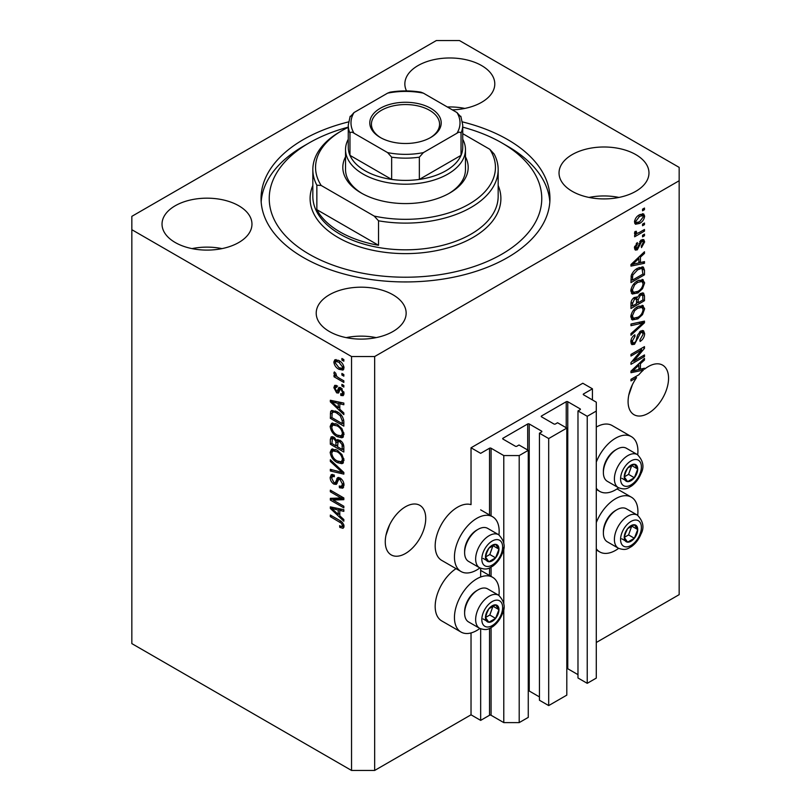 <?xml version="1.0" encoding="UTF-8"?>
<svg xmlns="http://www.w3.org/2000/svg" width="811" height="811" viewBox="0 0 811 811"><rect width="100%" height="100%" fill="white"/><g stroke="black" fill="none" stroke-linecap="round" stroke-linejoin="round"><path stroke-width="1.22" d="M592.435 388.814L582.805 383.248L471.029 447.784L480.659 453.339L489.53 448.23A1.095 0.629 0 0 1 491.071 448.23L503.783 455.569L519.202 455.569L528.265 450.338L519.01 444.996L516.891 446.222A1.095 0.629 0 0 1 515.35 446.222L503.013 439.106L503.013 438.214L527.687 423.971A1.095 0.629 0 0 1 529.228 423.971L541.555 431.087A1.095 0.629 0 0 1 541.555 431.979L539.437 433.206L548.692 438.548L566.808 428.086L557.552 422.744L555.434 423.971A1.095 0.629 0 0 1 553.893 423.971L541.555 416.844L541.555 415.962L566.23 401.719A1.095 0.629 0 0 1 567.771 401.719L580.098 408.835A1.095 0.629 0 0 1 580.098 409.727L577.979 410.954L587.235 416.296L596.288 411.065L596.288 402.165L583.575 394.815L583.575 393.923L592.435 388.814L592.435 399.935M583.575 393.923A1.095 0.629 0 0 0 583.575 394.815M577.979 410.954L577.979 677.986L587.235 683.328L596.288 678.097L596.288 411.065M587.235 683.328L587.235 416.296M566.808 668.578A1.095 0.629 0 0 1 567.771 668.751L577.979 674.651M541.555 415.962A1.095 0.629 0 0 0 541.555 416.844M539.437 433.206L539.437 700.238L548.692 705.58L566.808 695.128L566.808 428.086M548.692 705.58L548.692 438.548M528.265 690.83A1.095 0.629 0 0 1 529.228 691.002L539.437 696.902M503.013 438.214A1.095 0.629 0 0 0 503.013 439.106M374.662 770.45L374.662 356.536L679.162 180.741L679.162 167.39L459.462 40.55L436.338 40.55L131.838 216.344L131.838 643.61L351.538 770.45L374.662 770.45L471.029 714.815L480.659 720.381L489.53 715.261A1.095 0.629 0 0 1 491.071 715.261L503.783 722.611L519.202 722.611L528.265 717.38L528.265 450.338M519.202 722.611L519.202 455.569M503.783 722.611L503.783 607.926M503.783 603.729L503.783 547.395M503.783 543.208L503.783 455.569M480.659 720.381L480.659 628.829M480.659 577.016L480.659 568.308M471.029 714.815L471.029 632.935M479.879 567.933A31.619 18.258 -60 0 1 476.807 569.951A31.619 18.258 -60 0 1 461.003 571.512L441.721 560.391A31.619 18.258 -60 0 1 436.876 535.057A31.619 18.258 -60 0 1 457.536 507.199A31.619 18.258 -60 0 1 471.029 504.635L471.029 447.784M385.955 535.361L389.584 524.869M385.266 541.799A28.618 16.524 120 0 0 391.196 554.896A28.618 16.524 120 0 0 413.245 547.232A28.618 16.524 120 0 0 425.734 518.432A28.618 16.524 120 0 0 419.804 505.334A28.618 16.524 120 0 0 397.755 512.998A28.618 16.524 120 0 0 385.266 541.799M628.778 395.17L632.408 384.678M635.165 376.882L636.564 377.693A28.618 16.524 120 0 0 628.089 401.607A28.618 16.524 120 0 0 634.02 414.705A28.618 16.524 120 0 0 656.069 407.041A28.618 16.524 120 0 0 668.558 378.24A28.618 16.524 120 0 0 662.628 365.143A28.618 16.524 120 0 0 644.471 369.208L643.245 368.508M452.325 109.87A44.97 25.962 0 0 0 494.791 83.938A44.97 25.962 0 0 0 481.622 65.579A44.97 25.962 0 0 0 432.618 59.953A44.97 25.962 0 0 0 404.851 83.938A44.97 25.962 0 0 0 406.514 90.923M464.815 108.421A44.97 25.962 0 0 0 447.327 106.981M238.799 205.781A44.97 25.962 0 0 0 189.794 200.145A44.97 25.962 0 0 0 162.028 224.14A44.97 25.962 0 0 0 175.206 242.499A44.97 25.962 0 0 0 224.211 248.125A44.97 25.962 0 0 0 251.968 224.14A44.97 25.962 0 0 0 238.799 205.781M221.991 248.612A44.97 25.962 0 0 0 192.014 248.612M392.97 294.788A44.97 25.962 0 0 0 343.965 289.162A44.97 25.962 0 0 0 316.209 313.147A44.97 25.962 0 0 0 329.378 331.506A44.97 25.962 0 0 0 378.382 337.133A44.97 25.962 0 0 0 406.149 313.147A44.97 25.962 0 0 0 392.97 294.788M376.162 337.629A44.97 25.962 0 0 0 346.185 337.629M635.794 154.597A44.97 25.962 0 0 0 586.789 148.971A44.97 25.962 0 0 0 559.032 172.956A44.97 25.962 0 0 0 572.201 191.315A44.97 25.962 0 0 0 621.206 196.941A44.97 25.962 0 0 0 648.972 172.956A44.97 25.962 0 0 0 635.794 154.597M618.986 197.438A44.97 25.962 0 0 0 589.009 197.438M498.947 595.426A31.619 18.258 120 0 0 492.612 577.28A31.619 18.258 120 0 0 476.807 578.851A31.619 18.258 120 0 0 456.147 606.709A31.619 18.258 120 0 0 461.003 632.043A31.619 18.258 120 0 0 476.807 630.482A31.619 18.258 120 0 0 479.879 628.464M461.003 571.512A31.619 18.258 -60 0 1 456.147 546.178A31.619 18.258 -60 0 1 476.807 518.32A31.619 18.258 -60 0 1 492.612 516.759A31.619 18.258 -60 0 1 498.947 534.895M596.288 522.598A31.619 18.258 -60 0 1 615.559 498.745A31.619 18.258 -60 0 1 631.374 497.173A31.619 18.258 -60 0 1 637.71 515.32M618.631 548.348A31.619 18.258 -60 0 1 615.559 550.365A31.619 18.258 -60 0 1 599.755 551.936A31.619 18.258 -60 0 1 596.288 548.763M637.71 454.789A31.619 18.258 120 0 0 631.374 436.642A31.619 18.258 120 0 0 615.559 438.214A31.619 18.258 120 0 0 596.288 462.067M596.288 488.232A31.619 18.258 120 0 0 599.755 491.405A31.619 18.258 120 0 0 615.559 489.844A31.619 18.258 120 0 0 618.631 487.816M348.507 121.914A144.449 83.401 0 0 0 261.051 198.543A144.449 83.401 0 0 0 303.365 257.513A144.449 83.401 0 0 0 460.78 275.598A144.449 83.401 0 0 0 549.949 198.543A144.449 83.401 0 0 0 507.635 139.573A144.449 83.401 0 0 0 462.493 121.914M641.572 368.904A28.618 16.524 120 0 0 641.45 369.015L643.376 370.12A28.618 16.524 120 0 0 638.835 374.773L630.978 379.305L630.978 380.917L636.564 377.693M643.376 370.12L630.978 372.705L630.978 371.134L644.471 358.361L644.471 360.043L640.437 363.733L640.437 369.177L644.471 368.214L644.471 369.208M633.726 361.128L644.471 354.924L644.471 356.546L630.978 364.332L630.978 362.608L641.734 349.825L630.978 356.039L630.978 354.417L644.471 346.632L644.471 348.365L633.726 361.128L632.722 360.54M640.72 330.989L643.528 330.675L644.644 333.635C644.471 337.011 642.951 339.627 640.092 341.472L639.909 339.951L643.072 334.406L642.342 332.398L640.761 332.591L634.496 344.29L631.87 344.624L630.806 341.907C630.928 338.876 632.276 336.504 634.831 334.791L635.013 336.312L632.377 340.944L633.046 342.83L634.537 342.658L635.905 341.36L637.497 335.257L640.72 330.989M630.978 324.015L644.471 321.126L644.471 322.798L630.978 335.247L630.978 333.585L642.89 322.96L630.978 325.687L630.978 324.015M642.586 305.402L644.644 308.798L642.525 314.617L637.902 318.865L632.235 319.94L630.806 316.777C631.505 312.154 633.817 308.768 637.74 306.619L643.265 305.686M642.586 279.511L644.644 282.907L642.525 288.716L637.902 292.964L632.235 294.038L630.806 290.885C631.505 286.263 633.817 282.867 637.74 280.718L643.265 279.795M640.437 262.561L644.471 261.598L644.471 263.281L630.978 266.099L630.978 264.518L644.471 251.755L644.471 253.427L640.437 257.117L640.437 262.561L638.865 261.659M642.545 209.167L644.471 208.052L644.471 209.674L642.545 210.789L642.545 209.167M596.288 642.494L679.162 594.656L679.162 180.741M631.374 436.642L612.102 425.522A31.619 18.258 120 0 0 596.288 427.083M456.035 568.653A31.619 18.258 120 0 0 436.602 596.551A31.619 18.258 120 0 0 441.721 620.922L461.003 632.043M639.463 214.783L643.65 213.901L644.644 216.142C644.127 219.517 642.434 221.94 639.565 223.43L635.479 224.252L634.486 222.011C634.983 218.686 636.645 216.284 639.463 214.783M642.545 224.14L644.471 223.025L644.471 224.647L642.545 225.752L642.545 224.14M639.382 232.433L644.471 229.493L644.471 231.115L634.658 236.782L634.658 235.16L636.219 234.257L634.486 233.355L635.013 231.52L636.412 231.317L636.24 232.514L637.375 233.304L639.382 232.433M634.861 234.136L634.486 233.355M634.901 231.743L637.375 233.304M642.545 235.261L644.471 234.146L644.471 235.768L642.545 236.883L642.545 235.261M641.481 239.924L643.752 239.61L644.644 241.921L641.491 247.608L641.319 246.088L643.245 242.621L642.758 241.283L641.724 241.404L637.284 249.829L635.317 250.082L634.486 247.852L637.284 242.55L637.466 244.06L635.885 246.99L637.081 248.328L641.481 239.924M634.405 247.294L637.081 248.328M637.649 268.228L643.346 267.042L644.471 270.225L644.471 274.817L630.978 282.603L631.232 275.588C632.641 272.09 634.78 269.637 637.649 268.228M640.508 293.491L643.528 293.024L644.471 295.914L644.471 300.709L630.978 308.494L630.978 303.669C630.988 301.043 632.124 298.965 634.374 297.434L637.203 297.536L640.508 293.491M636.757 297.15L636.179 296.948M333.088 500.042L343.834 506.246L343.834 507.858L330.341 500.073L330.341 498.349L341.096 497.984L330.341 491.78L330.341 490.158L343.834 497.954L343.834 499.677L333.088 500.042L335.014 498.927L343.834 498.633M340.073 477.983C342.617 479.737 343.935 482.129 344.006 485.15L342.8 488.192L339.454 487.735L339.272 486.012L341.522 486.286L342.424 484.106L340.123 479.625L338.714 479.433L336.312 484.4L333.858 484.106C331.486 482.494 330.259 480.274 330.168 477.446L331.283 474.607L334.193 474.993L334.365 476.706L332.419 476.452L331.74 478.308L333.889 482.504L335.257 482.788L337.619 477.638L340.073 477.983M330.341 459.756L343.834 472.448L343.834 474.121L330.341 470.988L330.341 469.326L342.252 472.458L330.341 461.439L330.341 459.756M344.006 460.324L341.887 463.689L337.264 462.594C333.25 460.466 330.888 457.039 330.168 452.325L331.587 449.182L337.102 450.166L341.948 454.545L344.006 460.324M342.637 463.405L343.235 462.919M344.006 434.422L341.887 437.798L337.264 436.703C333.25 434.574 330.888 431.148 330.168 426.424L331.587 423.291L337.102 424.265L341.948 428.654L344.006 434.422M342.637 437.504L343.235 437.017M341.907 373.435L343.834 374.55L343.834 376.162L341.907 375.047L341.907 373.435M338.826 360.53C341.745 362 343.479 364.453 344.006 367.87L343.002 370.1L338.927 369.289C336.048 367.799 334.355 365.376 333.848 362L334.852 359.77L338.826 360.53M344.006 526.451L343.053 528.336L339.799 527.383L339.627 525.67C341.086 526.704 342.019 526.643 342.424 525.467L341.411 523.267L330.341 516.658L330.341 515.046L339.495 520.327C342.049 521.493 343.55 523.531 344.006 526.451M343.986 525.224L342.06 526.329L343.722 524.727M131.838 229.695L351.538 356.536L374.662 356.536M351.538 770.45L351.538 356.536M339.799 409.231L343.834 412.921L343.834 414.603L330.341 401.84L330.341 400.259L343.834 403.067L343.834 404.75L339.799 403.787L339.799 409.231M340.843 387.79L344.006 393.447L343.165 395.646L340.853 395.484L340.681 393.761L342.08 393.893L342.607 392.524L341.086 389.544L340.194 389.402L338.43 393.061L336.646 392.848L333.848 387.648L334.71 385.377L336.646 385.57L336.818 387.293L335.683 387.192L335.247 388.398L336.443 391.115L337.264 391.074L338.856 387.445L340.843 387.79M336.443 391.115L339.191 389.969L340.093 387.435M341.907 384.353L343.834 385.468L343.834 387.09L341.907 385.975L341.907 384.353M338.745 377.885L343.834 380.815L343.834 382.437L334.02 376.77L334.02 375.148L335.582 376.061L333.848 373.141L334.365 371.914L335.774 373.334L336.737 376.436L338.745 377.885M341.907 358.462L343.834 359.577L343.834 361.189L341.907 360.084L341.907 358.462M337.011 411.674C341.005 413.701 343.276 416.996 343.834 421.538L343.834 426.13L330.341 418.344L330.594 411.623L331.466 410.518L337.011 411.674M338.075 439.592L336.555 440.464L339.87 440.231C342.485 441.873 343.813 444.205 343.834 447.236L343.834 452.031L330.341 444.235L330.341 439.41L331.223 436.805L333.737 437.088L336.555 440.464L337.143 439.785M339.799 515.847L343.834 519.527L343.834 521.209L330.341 508.446L330.341 506.875L343.834 509.683L343.834 511.366L339.799 510.403L339.799 515.847M343.935 527.221L341.938 526.39M341.482 526.41L339.799 527.383M342.495 522.639L341.411 523.267M331.74 515.857L330.341 516.658M339.799 407.852L339.16 407.244M332.814 401.242L332.267 400.725L330.341 401.84M343.834 403.179L341.725 402.672L339.799 403.787M340.154 403.584L340.154 402.307L338.228 403.412L331.74 401.861L338.228 407.791L338.228 403.412M339.799 406.879L338.228 407.791M333.402 400.898L331.74 401.861M343.854 394.693L342.779 394.369L340.853 395.484M342.779 394.369L342.698 393.538M343.813 391.825L342.607 392.524M342.222 388.895L341.086 389.544M341.796 388.479L340.194 389.402M339.17 392.017L336.646 392.848M338.572 391.733L337.538 390.953M335.795 387.131L335.774 386.533L333.848 387.648M335.774 386.533L335.916 385.316M338.369 390.01L339.191 389.969L338.369 390.01M343.306 385.164L341.907 385.975M336.129 375.767L335.582 376.061M335.419 375.959L334.02 376.77M334.953 372.502L333.848 373.141M343.306 359.273L341.907 360.084M343.752 369.248L341.472 368.518M340.488 368.387L338.927 369.289M335.815 361.564L335.774 360.895L333.848 362M335.774 360.895L336.028 359.506M338.309 360.246L335.855 361.534L335.247 362.852L338.917 367.667L341.978 368.356L342.607 367.018L338.917 362.203L335.855 361.534M341.978 368.356L343.965 367.201M340.235 361.442L338.917 362.203M343.793 366.329L342.607 367.018M343.306 374.246L341.907 375.047M343.834 423.91L342.779 423.301M331.922 417.432L330.341 418.344M332.267 412.84L332.52 410.508L330.594 411.623M335.642 410.964L332.186 412.85L331.922 417.635L342.252 423.606L342.252 420.828L340.285 415.81L336.991 413.286C334.953 411.887 333.351 411.745 332.186 412.85M343.834 422.693L342.252 423.606M338.329 412.505L336.991 413.286M341.35 415.191L340.285 415.81M343.712 419.976L342.252 420.828M343.438 436.754L340.204 436.115M338.795 435.821L337.264 436.703M332.104 425.745L330.168 426.424M332.094 425.319L332.703 422.957M334.01 424.782L335.936 423.666L334.74 423.91L332.814 425.025L331.74 427.326C332.328 430.955 334.173 433.55 337.285 435.101L341.36 435.831L342.424 433.53C341.867 429.982 340.073 427.427 337.062 425.866L332.814 425.025M341.36 435.831L343.996 434.017M338.39 425.096L337.062 425.866M343.823 432.729L342.424 433.53M343.834 449.801L342.779 449.193M337.528 446.162L336.474 445.553M331.922 443.333L330.341 444.235M332.267 438.721L332.469 436.612M340.184 440.424L338.136 441.589L337.528 446.77L342.252 449.497L342.08 444.621L339.88 441.853L338.136 441.589M337.873 441.883L337.64 439.846M331.922 443.526L335.947 445.857L335.815 441.336L333.95 438.842L332.429 438.589L331.922 443.526M337.528 444.945L335.947 445.857M335.095 438.183L333.95 438.842M337.741 440.221L335.815 441.336M343.834 448.584L342.252 449.497M341.137 441.133L339.88 441.853M343.246 443.952L342.08 444.621M343.692 445.462L342.252 446.283M343.438 462.645L340.204 462.017M338.795 461.712L337.264 462.594M332.104 451.646L330.168 452.325M332.094 451.21L332.703 448.848M334.01 450.673L335.936 449.558L334.74 449.801L332.814 450.916L331.74 453.217C332.328 456.857 334.173 459.442 337.285 460.993L341.36 461.733L342.424 459.421C341.867 455.873 340.073 453.319 337.062 451.757L332.814 450.916M341.36 461.733L343.996 459.918M338.39 450.987L337.062 451.757M343.823 458.62L342.424 459.421M343.834 472.56L342.587 472.266M334.284 470.35L332.267 469.873L330.341 470.988M343.235 471.89L342.252 472.458M331.446 460.79L330.341 461.439M343.58 487.34L341.38 486.62L339.454 487.735M341.522 486.286L343.986 484.623M343.813 483.305L342.424 484.106M341.33 478.926L340.123 479.625M337.062 483.478L335.784 482.991L333.858 484.106M332.104 476.746L330.168 477.446M332.094 476.331L332.439 474.384M338.785 477.405L337.194 481.673L335.257 482.788M338.694 477.456L336.859 478.52M333.615 499.738L332.267 498.958L330.341 500.073M332.267 498.958L332.267 498.289M342.495 497.173L341.096 497.984M331.74 490.969L330.341 491.78M339.799 514.468L339.16 513.86M332.814 507.858L332.267 507.341L330.341 508.446M343.834 509.795L341.725 509.288L339.799 510.403M340.154 510.2L340.154 508.913L338.228 510.028L331.74 508.467L338.228 514.407L338.228 510.028M339.799 513.495L338.228 514.407M333.402 507.514L331.74 508.467M643.072 208.863L644.471 209.674M642.474 213.648L642.717 215.037L644.644 216.142M642.717 215.037L642.677 215.696M638.004 222.528L639.565 223.43M637.01 222.66L634.729 223.4M634.678 220.551L636.473 222.478L639.555 221.809L643.245 216.912L642.636 215.665L640.193 214.388M634.526 221.352L636.473 222.478M638.237 215.584L639.555 216.355L635.885 221.241M642.636 215.665L639.555 216.355M643.072 223.836L644.471 224.647M643.072 230.304L644.471 231.115M636.767 233.335L635.702 233.953M634.486 233.254L636.219 234.257M643.072 234.957L644.471 235.768M642.545 239.478L642.717 240.806L644.644 241.921M640.457 240.674L641.724 241.404M639.656 241.607L640.832 242.286M636.037 248.237L635.358 248.724L637.284 249.829M635.358 248.724L634.618 249.048M636.29 243.381L637.466 244.06M634.668 246.291L635.885 246.99M642.545 262.065L644.471 263.281M642.545 262.166L638.865 262.936M637.375 263.251L634.334 263.879M632.124 264.345L630.978 264.579M643.366 252.799L644.471 253.427M639.423 256.529L640.437 257.117M638.51 257.391L638.51 258.364M634.942 263.747L638.865 262.946L638.865 258.567L632.387 264.498L634.942 263.747M631.526 264.001L632.387 264.498M637.872 257.989L638.865 258.567M642.13 266.738L642.545 269.11L644.471 270.225M642.89 273.905L644.471 274.817M632.033 279.765L630.978 280.373M630.978 279.166L632.56 280.069L642.89 274.108L642.079 268.745L639.169 267.448M631.07 276.48L632.56 277.342L632.56 280.069M631.668 274.311L632.823 274.98L632.56 277.342M636.29 269.09L637.628 269.86L632.823 274.98M639.058 267.498L640.923 268.573L637.628 269.86M642.079 268.745L640.923 268.573M641.511 288.128L642.525 288.716M636.412 292.102L637.902 292.964M634.567 292.589L631.414 293.288M642.14 279.42L642.717 281.792L644.644 282.907M630.999 289.172L632.377 289.963L633.432 292.325L637.922 291.342C640.832 289.76 642.545 287.256 643.072 283.83L642.008 281.508L638.906 280.119M630.816 290.51L633.432 292.325M633.584 284.185L634.648 284.803L632.377 289.963M636.371 281.599L637.699 282.36L634.648 284.803M642.008 281.508L637.699 282.36M642.292 292.822L642.545 295.001M642.89 299.796L644.471 300.709M637.639 302.432L636.584 303.03M632.033 305.666L630.978 306.274M636.361 297.059L636.24 298.843M636.584 301.824L638.166 302.726L642.89 299.999L642.728 295.316L640.274 293.633M630.978 305.058L632.56 305.97L636.584 303.638L636.453 299.269L634.09 297.546M633.33 298.195L634.597 298.924L632.56 303.314L632.56 305.97M636.453 299.269L634.597 298.924M639.261 294.373L640.518 295.103L638.166 299.746L638.166 302.726M642.728 295.316L640.518 295.103M641.511 314.029L642.525 314.617M636.412 318.003L637.902 318.865M634.567 318.48L631.414 319.179M642.14 305.321L642.717 307.683L644.644 308.798M630.999 315.063L632.377 315.854L633.432 318.216L637.922 317.233C640.832 315.661 642.545 313.158 643.072 309.721L642.008 307.399L638.906 306.011M630.816 316.412L633.432 318.216M633.584 310.086L634.648 310.694L632.377 315.854M636.371 307.491L637.699 308.261L634.648 310.694M642.008 307.399L637.699 308.261M642.545 321.541L644.471 322.798M642.545 321.683L641.825 322.342M641.004 321.866L642.89 322.96M640.964 321.845L630.978 324.147M642.353 330.432L642.717 332.52L644.644 333.635M642.342 332.398L640.325 331.243M639.524 331.881L640.761 332.591M633.077 342.85L632.57 343.185L634.496 344.29M632.57 343.185L631.11 343.732M633.746 335.582L635.013 336.312M630.999 340.144L632.377 340.944M630.816 341.451L633.046 342.83M643.072 355.735L644.471 356.546M633.209 360.824L631.799 361.635M640.335 349.024L641.734 349.825M642.971 347.493L644.471 348.365M641.734 348.213L640.812 349.298M641.45 369.015L638.865 369.552L638.865 365.183L632.387 371.103L638.865 369.552M637.375 369.857L634.334 370.495M632.124 370.951L630.978 371.195M643.366 359.405L644.471 360.043M639.423 363.146L640.437 363.733M638.51 363.997L638.51 364.98M638.865 368.265L640.437 369.177M631.526 370.617L632.387 371.103M637.872 364.605L638.865 365.183M625.139 532.928A9.539 5.505 120 0 0 624.237 537.348A9.539 5.505 120 0 0 627.602 542.143A9.539 5.505 120 0 0 634.354 538.251A9.539 5.505 120 0 0 637.72 529.563A9.539 5.505 120 0 0 634.354 524.768A9.539 5.505 120 0 0 627.602 528.66A9.539 5.505 120 0 0 625.139 532.928M625.666 532.857L624.237 537.348L627.602 542.143L634.354 538.251L637.72 529.563L634.354 524.768L627.602 528.66L625.666 532.857M603.384 533.101L603.384 531.59A17.224 9.945 -60 0 1 605.016 523.612A17.224 9.945 -60 0 1 615.559 510.494L616.877 509.734A19.079 11.019 120 0 0 605.188 524.271A19.079 11.019 120 0 0 603.384 533.101A19.079 11.019 120 0 0 607.338 541.829L618.357 548.195A19.079 11.019 -60 0 1 616.208 530.627A19.079 11.019 -60 0 1 637.436 515.157L626.406 508.791A19.079 11.019 120 0 0 616.877 509.734M624.267 537.399L628.566 534.915L631.779 525.984M621.824 538.808L627.602 542.143M628.566 534.915L634.354 538.251M631.941 526.227L637.72 529.563M486.377 613.045A9.539 5.505 120 0 0 485.475 617.455A9.539 5.505 120 0 0 488.851 622.26A9.539 5.505 120 0 0 495.592 618.367A9.539 5.505 120 0 0 498.968 609.669A9.539 5.505 120 0 0 495.592 604.874A9.539 5.505 120 0 0 488.851 608.767A9.539 5.505 120 0 0 486.377 613.045M486.904 612.964L485.475 617.455L488.851 622.26L495.592 618.367L498.968 609.669L495.592 604.874L488.851 608.767L486.904 612.964M464.622 613.207L464.622 611.697A17.224 9.945 -60 0 1 466.254 603.719A17.224 9.945 -60 0 1 476.807 590.601L478.115 589.84A19.079 11.019 120 0 0 466.437 604.377A19.079 11.019 120 0 0 464.622 613.207A19.079 11.019 120 0 0 468.576 621.946L479.605 628.312A19.079 11.019 -60 0 1 477.456 610.744A19.079 11.019 -60 0 1 498.674 595.264L487.654 588.898A19.079 11.019 120 0 0 478.115 589.84M485.505 617.516L489.814 615.022L493.017 606.091M483.072 618.925L488.851 622.26M489.814 615.022L495.592 618.367M493.189 606.334L498.968 609.669M486.377 552.514A9.539 5.505 120 0 0 485.475 556.934A9.539 5.505 120 0 0 488.851 561.729A9.539 5.505 120 0 0 495.592 557.836A9.539 5.505 120 0 0 498.968 549.138A9.539 5.505 120 0 0 495.592 544.343A9.539 5.505 120 0 0 488.851 548.236A9.539 5.505 120 0 0 486.377 552.514M486.904 552.433L485.475 556.934L488.851 561.729L495.592 557.836L498.968 549.138L495.592 544.343L488.851 548.236L486.904 552.433M464.622 552.676L464.622 551.166A17.224 9.945 -60 0 1 466.254 543.198A17.224 9.945 -60 0 1 476.807 530.07L478.115 529.319A19.079 11.019 120 0 0 466.437 543.846A19.079 11.019 120 0 0 464.622 552.676A19.079 11.019 120 0 0 468.576 561.415L479.605 567.781A19.079 11.019 -60 0 1 477.456 550.213A19.079 11.019 -60 0 1 498.674 534.733L487.654 528.366A19.079 11.019 120 0 0 478.115 529.319M485.505 556.985L489.814 554.501L493.017 545.56M483.072 558.394L488.851 561.729M489.814 554.501L495.592 557.836M493.189 545.803L498.968 549.138M625.139 472.407A9.539 5.505 120 0 0 624.237 476.817A9.539 5.505 120 0 0 627.602 481.622A9.539 5.505 120 0 0 634.354 477.72A9.539 5.505 120 0 0 637.72 469.032A9.539 5.505 120 0 0 634.354 464.237A9.539 5.505 120 0 0 627.602 468.129A9.539 5.505 120 0 0 625.139 472.407M625.666 472.326L624.237 476.817L627.602 481.622L634.354 477.72L637.72 469.032L634.354 464.237L627.602 468.129L625.666 472.326M603.384 472.57L603.384 471.059A17.224 9.945 -60 0 1 605.016 463.081A17.224 9.945 -60 0 1 615.559 449.963L616.877 449.203A19.079 11.019 120 0 0 605.188 463.74A19.079 11.019 120 0 0 603.384 472.57A19.079 11.019 120 0 0 607.338 481.308L618.357 487.664A19.079 11.019 -60 0 1 616.208 470.106A19.079 11.019 -60 0 1 637.436 454.626L626.406 448.26A19.079 11.019 120 0 0 616.877 449.203M624.267 476.868L628.566 474.384L631.779 465.453M621.824 478.277L627.602 481.622M628.566 474.384L634.354 477.72M631.941 465.696L637.72 469.032M465.463 156.837A62.68 36.191 180 0 1 449.821 192.977A62.68 36.191 180 0 1 361.179 192.977L361.179 192.977A62.68 36.191 180 0 1 345.537 156.837M462.736 139.269A59.963 34.62 180 0 1 465.463 149.589A59.963 34.62 180 0 1 428.441 181.573A59.963 34.62 180 0 1 363.105 174.071A59.963 34.62 180 0 1 345.537 149.589L345.537 169.621A59.963 34.62 0 0 0 362.162 193.535M348.264 127.145A136.268 78.677 0 0 0 309.143 142.918A136.268 78.677 0 0 0 309.143 254.178A136.268 78.677 0 0 0 501.857 254.178A136.268 78.677 0 0 0 501.857 142.918A136.268 78.677 0 0 0 501.857 142.908L507.635 146.254A144.449 83.401 180 0 1 507.645 146.254A144.449 83.401 180 0 1 549.828 201.888M339.971 231.926A92.667 53.496 0 0 0 378.524 245.277L316.848 209.674A92.667 53.496 0 0 0 339.971 231.926M378.524 220.795L374.175 216.071A89.94 51.924 0 0 0 469.093 204.108A89.94 51.924 0 0 0 489.814 149.305L494.152 154.039A92.667 53.496 180 0 1 498.167 169.621A92.667 53.496 180 0 1 378.524 220.795L378.524 245.277M316.848 209.674L316.848 185.192A92.667 53.496 180 0 1 312.833 169.621A92.667 53.496 180 0 1 339.971 131.787L341.897 130.672A89.94 51.924 0 0 0 321.186 185.476L316.848 185.192M489.814 149.305L462.736 133.673M348.264 127.337A89.94 51.924 0 0 0 341.897 130.672M374.175 216.071L321.186 185.476M261.172 201.888A144.449 83.401 180 0 1 303.355 146.254L309.143 142.918M501.857 142.908A136.268 78.677 0 0 0 462.736 127.145M448.838 193.535A59.963 34.62 0 0 0 465.463 169.621L465.463 149.589M380.258 137.464L380.258 137.464A35.704 20.61 180 0 1 380.258 108.309A35.704 20.61 180 0 1 430.742 108.309A35.704 20.61 180 0 1 430.742 137.464A35.704 20.61 180 0 1 380.258 137.464M430.154 137.789A34.072 19.667 0 0 0 439.572 124.215A34.072 19.667 0 0 0 429.587 110.316A34.072 19.667 0 0 0 392.463 106.048A34.072 19.667 0 0 0 371.428 124.215A34.072 19.667 0 0 0 380.846 137.789M354.012 133.217C352.146 131.909 350.798 131.869 349.967 133.105A57.236 33.048 180 0 1 348.264 125.107L348.264 147.359A57.236 33.048 0 0 0 349.967 155.357A57.236 33.048 0 0 0 365.031 170.726A57.236 33.048 0 0 0 391.652 179.424A57.236 33.048 0 0 0 419.348 179.424A57.236 33.048 0 0 0 461.033 155.357A57.236 33.048 0 0 0 462.736 147.359L462.736 125.107A57.236 33.048 180 0 1 461.033 133.105C460.212 131.869 458.864 131.909 456.988 133.217A54.509 31.467 0 0 0 456.988 112.557L423.393 93.153A54.509 31.467 0 0 0 387.607 93.153L354.012 112.557A54.509 31.467 0 0 0 354.012 133.217L387.607 152.61A54.509 31.467 0 0 0 423.393 152.61L456.988 133.217M349.967 133.105L349.967 155.357L391.652 179.424L391.652 157.172L387.607 152.61M345.537 149.589A59.963 34.62 180 0 1 348.264 139.269M423.393 152.61L419.348 157.172L419.348 179.424L461.033 155.357L461.033 133.105M387.607 93.153L390.091 92.16C400.36 90.497 410.64 90.497 420.909 92.16L423.393 93.153M456.988 112.557L461.033 117.119M349.967 117.119L354.012 112.557M580.098 409.727L580.098 408.835M567.771 668.751L567.771 401.719M566.23 427.752L566.23 401.719M541.555 431.979L541.555 431.087M529.228 691.002L529.228 423.971M527.687 450.004L527.687 423.971M491.071 715.261L491.071 627.724M491.071 576.388L491.071 567.193M491.071 515.867L491.071 448.23M489.53 715.261L489.53 628.484M489.53 575.506L489.53 567.953M489.53 514.975L489.53 448.23M340.924 521.25L339.606 522.01M336.352 401.516L334.517 402.57M339.748 388.479L337.822 389.584M332.165 412.9L330.341 413.955M332.267 438.295L330.341 439.41M337.812 441.924L335.947 442.999M341.167 469.944L340.123 470.552M338.086 479.717L336.159 480.832M336.352 508.122L334.517 509.186M638.926 243.341L640.284 244.121M634.212 261.456L635.155 262.004M642.545 294.798L644.471 295.914M631.049 302.452L632.56 303.314M636.24 298.63L638.166 299.746M638.835 322.393L640.761 323.508M637.01 337.264L638.206 337.954M634.212 368.072L635.155 368.62M621.966 532.655A14.72 8.495 120 0 0 625.778 546.867A14.72 8.495 120 0 0 639.991 534.256A14.72 8.495 120 0 0 636.179 520.044A14.72 8.495 120 0 0 621.966 532.655M483.214 612.761A14.72 8.495 120 0 0 487.016 626.974A14.72 8.495 120 0 0 501.239 614.373A14.72 8.495 120 0 0 497.427 600.15A14.72 8.495 120 0 0 483.214 612.761M483.214 552.23A14.72 8.495 120 0 0 487.016 566.443A14.72 8.495 120 0 0 501.239 553.842A14.72 8.495 120 0 0 497.427 539.629A14.72 8.495 120 0 0 483.214 552.23M621.966 472.124A14.72 8.495 120 0 0 625.778 486.336A14.72 8.495 120 0 0 639.991 473.736A14.72 8.495 120 0 0 636.179 459.513A14.72 8.495 120 0 0 621.966 472.124M312.833 169.621L312.833 196.323A92.667 53.496 0 0 0 339.971 234.146A92.667 53.496 0 0 0 440.961 245.743A92.667 53.496 0 0 0 498.167 196.323L498.167 169.621M498.167 185.476A95.394 55.077 180 0 1 452.274 246.544A95.394 55.077 180 0 1 338.045 237.491A95.394 55.077 180 0 1 312.833 185.476M419.348 157.172A57.236 33.048 180 0 1 391.652 157.172M480.659 570.386L492.612 577.28M617.059 488.911L631.374 497.173M596.288 489.408L599.755 491.405M596.288 549.929L599.755 551.936M480.659 509.855L492.612 516.759M342.08 393.893L344.006 392.788M335.683 387.192L337.609 386.077M337.112 391.196L339.039 390.091M332.429 438.589L334.365 437.474M338.714 479.433L340.65 478.318M332.419 476.452L334.355 475.347M636.615 233.274L634.689 232.159M642.758 241.283L640.832 240.168M618.357 548.195C626.092 551.034 628.13 548.287 631.495 546.563C635.702 543.502 638.855 539.335 640.974 534.054C644.461 527.596 643.285 521.291 637.436 515.157M479.605 628.312C487.33 631.151 489.378 628.393 492.733 626.68C496.94 623.608 500.103 619.442 502.222 614.17C505.709 607.703 504.533 601.397 498.674 595.264M479.605 567.781C487.33 570.62 489.378 567.872 492.733 566.149C496.94 563.087 500.103 558.911 502.222 553.639C505.709 547.172 504.533 540.876 498.674 534.733M618.357 487.664C626.092 490.503 628.13 487.756 631.495 486.032C635.702 482.971 638.855 478.804 640.974 473.533C644.461 467.065 643.285 460.76 637.436 454.626M501.857 142.918L507.645 146.254M350.17 116.267L348.264 125.107M460.83 116.267L462.736 125.107"/></g></svg>
